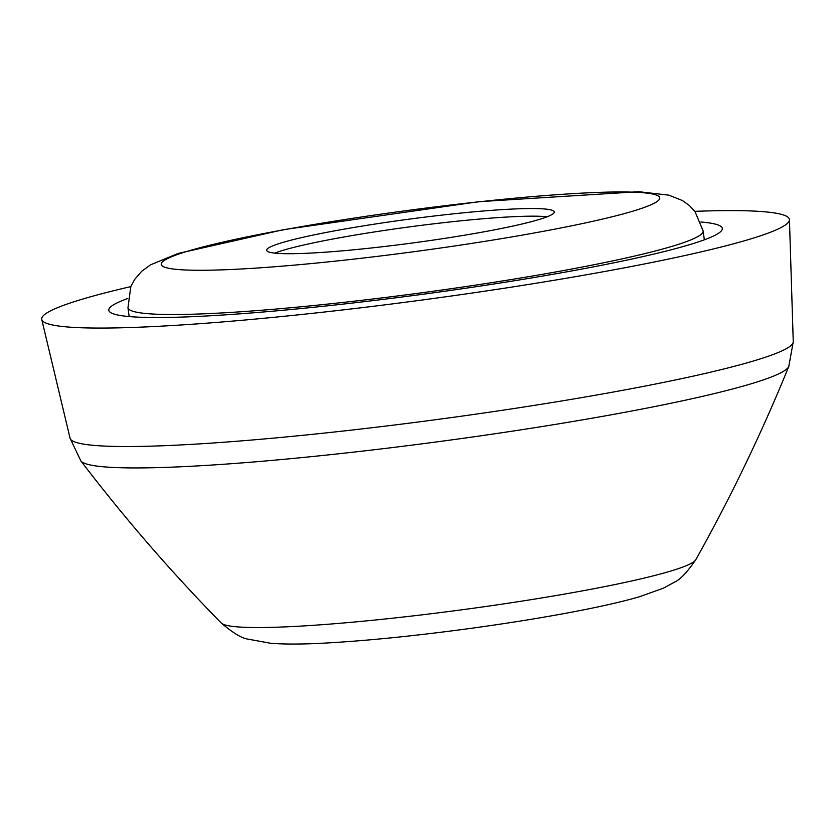 <?xml version="1.0" encoding="UTF-8"?>
<svg xmlns="http://www.w3.org/2000/svg" width="835" height="835" viewBox="0 0 835 835"><rect width="100%" height="100%" fill="white"/><g stroke="black" fill="none" stroke-linecap="round" stroke-linejoin="round"><path stroke-width="1.25" d="M537.813 219.887A145.071 12.034 -7.6 0 0 554.252 211.933A145.071 12.034 -7.6 0 0 408.868 219.198A145.071 12.034 -7.6 0 0 266.668 250.312A145.071 12.034 -7.6 0 0 376.846 247.379A145.071 12.034 -7.6 0 0 537.813 219.887M547.186 216.766A145.071 12.034 -7.6 0 0 409.891 226.838A145.071 12.034 -7.6 0 0 274.757 253.12M127.807 298.481A309.472 25.666 -7.6 0 0 108.8 310.265A309.472 25.666 -7.6 0 0 343.843 304.013A309.472 25.666 -7.6 0 0 687.247 245.365A309.472 25.666 -7.6 0 0 722.317 228.404A309.472 25.666 -7.6 0 0 700.889 222.016M130.792 286.614A377.169 31.281 -7.6 0 0 41.75 319.481A377.169 31.281 -7.6 0 0 329.689 311.424A377.169 31.281 -7.6 0 0 746.678 240.125A377.169 31.281 -7.6 0 0 789.44 219.72A377.169 31.281 -7.6 0 0 694.897 211.349M670.265 246.868A290.131 24.058 -7.6 0 0 703.143 230.961L694.918 211.38L689.219 205.379L682.383 200.536L668.835 195.15L638.775 191.695L478.914 201.673L283.493 229.667L178.105 253.454L150.498 264.852L141.741 271.271L134.769 279.287L130.824 286.562L127.974 307.708A290.131 24.058 -7.6 0 0 348.331 301.842A290.131 24.058 -7.6 0 0 670.265 246.868M631.208 211.652A251.45 20.854 -7.6 0 0 400.341 211.443A251.45 20.854 -7.6 0 0 199.836 270.279A251.45 20.854 -7.6 0 0 631.208 211.652M41.75 319.481L70.067 438.218A364.811 30.258 -7.6 0 0 348.571 430.432A364.811 30.258 -7.6 0 0 751.886 361.461A364.811 30.258 -7.6 0 0 793.25 341.724L789.44 219.72M70.067 438.218L80.838 460.889A357.516 29.653 -7.6 0 0 359.969 451.401A357.516 29.653 -7.6 0 0 748.494 384.58A357.516 29.653 -7.6 0 0 788.804 366.429L793.25 341.724M80.838 460.889C124.321 517.888 171.154 571.954 221.317 623.067A239.781 19.883 -7.6 0 0 410.006 616.251A239.781 19.883 -7.6 0 0 668.877 571.62A239.781 19.883 -7.6 0 0 695.753 559.763C730.761 497.284 761.781 432.833 788.804 366.429M704.322 239.822L703.143 230.961M129.154 316.559L127.974 307.708M695.753 559.763C687.153 572.288 680.076 579.74 674.534 582.12L663.387 588.184L639.808 596.639C602.901 607.504 535.152 619.768 463.321 629.371C411.78 636.197 366.398 640.727 327.163 642.96C304.472 644.286 285.706 644.401 270.843 643.305L247.661 639.078C241.68 638.232 232.902 632.899 221.317 623.067"/></g></svg>
